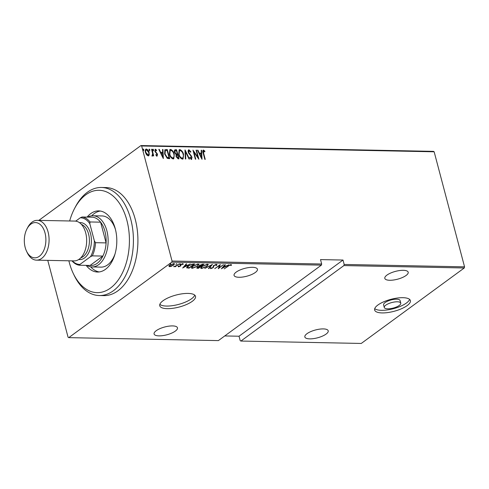 <?xml version="1.0" encoding="UTF-8"?>
<svg xmlns="http://www.w3.org/2000/svg" width="489" height="489" viewBox="0 0 489 489"><rect width="100%" height="100%" fill="white"/><g stroke="black" fill="none" stroke-linecap="round" stroke-linejoin="round"><path stroke-width="0.73" d="M188.033 293.418A18.49 6.192 165.2 0 0 168.711 297.581A18.49 6.192 165.2 0 0 159.762 305.759A18.49 6.192 165.2 0 0 167.238 308.657A18.49 6.192 165.2 0 0 186.56 304.494A18.49 6.192 165.2 0 0 195.514 296.316A18.49 6.192 165.2 0 0 188.033 293.418M159.842 304.354A18.49 6.192 165.2 0 0 166.553 306.065A18.49 6.192 165.2 0 0 194.744 295.13M402.918 297.691A18.49 6.192 165.2 0 0 383.596 301.854A18.49 6.192 165.2 0 0 374.647 310.032A18.49 6.192 165.2 0 0 382.123 312.923A18.49 6.192 165.2 0 0 401.445 308.761A18.49 6.192 165.2 0 0 410.393 300.582A18.49 6.192 165.2 0 0 402.918 297.691M374.727 308.62A18.49 6.192 165.2 0 0 381.438 310.332A18.49 6.192 165.2 0 0 409.629 299.402M400.766 303.125L400.081 300.533A8.533 2.855 165.2 0 0 396.634 299.201A8.533 2.855 165.2 0 0 387.716 301.12A8.533 2.855 165.2 0 0 383.584 304.898L384.268 307.483A8.533 2.855 165.2 0 0 387.722 308.822A8.533 2.855 165.2 0 0 396.64 306.903A8.533 2.855 165.2 0 0 400.766 303.125A8.533 2.855 165.2 0 0 397.319 301.792A8.533 2.855 165.2 0 0 388.4 303.712A8.533 2.855 165.2 0 0 384.268 307.483M238.956 277.275A12.091 4.046 -14.8 0 1 234.066 275.386A12.091 4.046 -14.8 0 1 239.916 270.038A12.091 4.046 -14.8 0 1 252.55 267.318A12.091 4.046 -14.8 0 1 257.44 269.207A12.091 4.046 -14.8 0 1 251.584 274.555A12.091 4.046 -14.8 0 1 238.956 277.275M389.709 280.27A12.091 4.046 -14.8 0 1 384.819 278.382A12.091 4.046 -14.8 0 1 390.674 273.033A12.091 4.046 -14.8 0 1 403.303 270.313A12.091 4.046 -14.8 0 1 408.193 272.202A12.091 4.046 -14.8 0 1 402.343 277.55A12.091 4.046 -14.8 0 1 389.709 280.27M309.733 338.871A12.091 4.046 -14.8 0 1 304.843 336.976A12.091 4.046 -14.8 0 1 310.692 331.634A12.091 4.046 -14.8 0 1 323.327 328.908A12.091 4.046 -14.8 0 1 328.217 330.802A12.091 4.046 -14.8 0 1 322.361 336.151A12.091 4.046 -14.8 0 1 309.733 338.871M158.974 335.876A12.091 4.046 -14.8 0 1 154.084 333.981A12.091 4.046 -14.8 0 1 159.94 328.639A12.091 4.046 -14.8 0 1 172.574 325.912A12.091 4.046 -14.8 0 1 177.464 327.807A12.091 4.046 -14.8 0 1 171.608 333.156A12.091 4.046 -14.8 0 1 158.974 335.876M170.575 263.547L170.661 263.883L169.793 264.213L170.728 263.528M176.633 263.663L176.718 263.999L175.851 264.335L176.786 263.65M180.368 263.736L180.459 264.072L179.585 264.408L180.52 263.724M182.727 268.033L186.205 263.889L186.645 263.901L185.496 265.227L187.458 265.264L190.343 263.974L182.703 267.941M197.666 266.205L192.305 268.333L191.401 267.935L192.788 266.132L198.149 264.023L199.029 264.408L197.593 265.943M206.951 266.389L201.59 268.516L200.692 268.125L202.079 266.316L207.44 264.207L208.32 264.592L206.884 266.126M216.541 264.384L216.725 265.313L216.046 265.509L215.961 264.806L214.103 265.484L213.063 267.764L210.643 268.699L210.386 267.978L211.107 267.734L211.266 268.278L212.642 267.77L213.705 265.472L216.541 264.384L217.03 264.61M216.046 265.509L215.869 264.47M210.979 268.131L210.508 268.18L210.643 268.699L210.386 267.978M211.107 267.734L211.266 268.278M221.395 268.803L224.873 264.659L225.313 264.671L224.164 265.998L226.132 266.034L229.011 264.745L221.37 268.712M228.351 266.138L224.219 268.858L228.002 266.089L231.052 264.677L231.541 265.172L230.863 265.478L230.447 265.093L228.284 265.888M231.052 264.677L231.541 265.172L231.431 264.775M223.461 264.628L218.265 268.742L219.549 265.448L214.732 268.669L220.331 264.567L219.054 267.856L223.461 264.628M212.452 264.415L208.876 268.553L208.436 268.547L211.321 265.203L204.732 268.473L212.452 264.415M199.029 265.967L199.151 266.419L199.659 265.356L202.721 264.219L203.974 264.243L198.375 268.345L196.78 268.119L198.968 266.23M188.002 267.624L186.725 267.446L186.859 267.966C186.511 267.428 186.932 266.768 188.118 265.985L193.234 264.029L194.683 264.06L189.084 268.161L186.67 267.74M178.778 266.309L178.375 266.352L178.509 266.872L178.179 266.426L180.062 266.108L180.649 264.616L182.855 263.773L183.296 264.194L181.077 264.61L180.49 266.102L178.509 266.872L178.179 266.426M178.815 266.175L179.029 266.505M180.319 265.833L180.184 265.081M182.855 263.773L183.296 264.194L183.204 263.846M182.642 264.47L182.287 263.846M180.716 264.567L180.961 265.637L180.82 265.117L180.49 266.102M179.335 263.754L175.245 266.749L174.842 266.743L175.447 266.303L173.601 266.67L176.071 265.784L179.335 263.754M171.633 266.224L169.622 266.694L168.962 266.175L169.934 265.099L173.852 263.589L174.536 263.889L173.564 265.172L171.578 266.004M171.767 262.159L68.753 337.636L218.381 340.607L321.395 265.13L171.767 262.159L172.042 261.028L321.67 264.005L321.395 265.13M38.845 220.368L140.954 145.551L433.468 151.364L434.153 151.792L464.55 266.841L464.275 267.972L361.261 343.449L240.888 341.053L343.895 265.582L344.17 264.451L464.55 266.841M464.275 267.972L343.895 265.582M224.757 335.943L239.035 336.224L240.197 340.631L240.888 341.053M68.753 337.636L68.069 337.208L47.769 260.374M239.035 336.224L343.009 260.044L344.17 264.451M434.153 151.792L141.645 145.979L172.042 261.028M343.009 260.044L320.509 259.598L321.67 264.005M149.231 154.842L148.179 155.912L146.559 154.793L145.453 152.427C144.909 150.685 145.215 149.561 146.37 149.053C147.806 149.61 148.717 150.759 149.09 152.501L149.231 154.842L148.57 155.844M148.742 155.746L148.179 155.912M145.808 149.212L146.37 149.053L146.052 149.286C147.489 149.842 148.393 150.991 148.772 152.733L149.09 152.501M151.957 149.279L153.705 155.905L153.302 155.899L153.045 154.921L152.421 155.997L151.963 155.759L152.66 153.772L151.553 149.267L151.957 149.279L151.633 149.512L153.32 155.899M155.722 154.799L156.553 155.508L157.122 154.39L154.854 151.125L155.368 149.231L156.602 150.147L156.486 150.753L155.594 150.044L155.245 151.095L157.519 154.365L157.073 156.089L155.912 155.129L156.046 154.561L156.798 155.331M155.05 149.322L156.284 150.38L156.602 150.147M155.594 150.044L155.264 150.282M165.85 149.555L167.299 149.585L169.695 158.65L168.754 158.632L167.183 158.277L164.634 153.925L164.872 149.799L167.299 149.585M176.59 149.768L178.986 158.833L178.106 158.821L176.071 156.541L176.083 154.622L174.542 152.287C174.115 150.918 174.384 150.068 175.343 149.744L176.59 149.768L176.272 150.001L178.601 158.827M174.817 149.891L176.272 150.001M185.074 149.934L189.487 159.047L189.047 159.035L185.484 151.682L185.789 158.974L185.349 158.962L184.97 150.007M196.077 150.154L196.48 150.16L198.876 159.231L193.858 152.018L195.747 159.169L195.343 159.163L192.947 150.092L197.959 157.287L196.077 150.154M203.681 150.997L203.644 153.326L205.239 159.359L204.836 159.347L203.216 153.228C202.587 151.737 202.672 150.685 203.467 150.068L204.873 151.138L204.812 151.828L203.681 150.997L203.186 151.284L203.326 153.558L204.854 159.353M203.112 150.172L203.467 150.068L203.149 150.306L204.555 151.37L204.873 151.138M202.006 159.292L197.489 150.184L197.929 150.19L199.347 153.112L201.309 153.149L201.187 150.257L201.627 150.264L202.006 159.292M189.194 150.71L188.693 152.232L192.018 157.22L191.462 159.316L189.848 157.758L190.08 157.207L191.266 158.387L191.627 157.25L188.283 152.207C187.904 150.96 188.124 150.154 188.956 149.781L190.887 151.792L190.612 152.244L189.194 150.71L188.754 150.954M191.792 159.218L191.462 159.316M189.763 157.44L190.948 158.619L191.303 158.381M188.558 149.903L188.956 149.781L188.638 150.013L190.563 152.024L190.887 151.792M183.534 154.377L183.075 158.931L182.409 159.133C180.429 158.326 179.194 156.724 178.699 154.322L179.151 149.805L179.854 149.597C181.81 150.416 183.033 152.006 183.534 154.377L182.91 159.029M174.243 154.194L173.791 158.748L173.118 158.949C171.144 158.143 169.903 156.541 169.408 154.139L169.86 149.622L170.563 149.414C172.519 150.233 173.748 151.822 174.243 154.194L173.619 158.846M163.338 158.528L158.821 149.414L159.261 149.42L160.673 152.342L162.641 152.379L162.519 149.487L162.959 149.493L163.338 158.528M153.638 149.946L153.436 150.698L152.831 149.934L153.033 149.182L153.638 149.946L153.112 150.93M149.903 149.872L149.701 150.618L149.096 149.854L149.298 149.108L149.903 149.872L149.377 150.857M143.845 149.75L143.638 150.502L143.039 149.738L143.24 148.986L143.845 149.75L143.32 150.734M141.645 145.979L140.954 145.551M199.347 153.112L199.023 153.344L197.611 150.423L197.929 150.19M199.023 153.344L201.309 153.149M201.199 150.496L201.627 150.264M201.309 150.496L201.657 158.772M199.799 154.047L199.475 154.279L201.175 157.782L201.492 157.544L201.352 154.078L199.799 154.047L201.492 157.544M198.308 158.522L196.162 150.398L196.48 150.16M195.362 159.163L193.54 152.256L193.858 152.018M193.192 151.022L197.642 157.519L197.959 157.287M188.876 150.948L188.693 152.232M189.09 153.124L188.772 153.357L188.485 152.806M188.772 153.357L191.077 156.07L191.395 155.832M191.077 156.07L191.7 157.458L192.018 157.22M191.7 157.458L191.144 159.548M185.001 150.685L189.047 159.035M185.459 158.962L185.16 151.914L185.484 151.682M178.992 149.946L179.854 149.597M179.53 149.836C181.486 150.649 182.715 152.238 183.21 154.61M179.353 150.85L178.785 154.567C179.194 156.498 180.209 157.788 181.822 158.442L182.544 158.13M178.785 154.567L179.102 154.335C179.518 156.266 180.533 157.556 182.146 158.204L182.703 158.033L182.385 158.271M181.822 158.442L182.146 158.204C183.418 157.592 183.748 156.315 183.131 154.371C182.715 152.452 181.712 151.168 180.117 150.533L179.494 150.722L179.102 154.335M174.671 150.031L175.019 149.976M175.013 150.967L174.628 152.531L175.857 154.163L177.006 154.298L177.324 154.059L176.431 150.691L175.148 150.82L174.946 152.293L176.174 153.931L177.324 154.059M176.511 155.27L176.15 156.767L177.464 158.124L178.338 157.898L177.568 154.989L176.639 155.123L176.468 156.535L177.782 157.886L178.338 157.898M177.464 158.124L177.782 157.886M176.15 156.767L176.468 156.535M175.857 154.163L176.174 153.931M174.628 152.531L174.946 152.293M169.707 149.762L170.563 149.414M170.245 149.652C172.201 150.465 173.424 152.055 173.925 154.426M170.062 150.667L169.494 154.383C169.909 156.315 170.924 157.605 172.538 158.253L173.253 157.941M169.494 154.383L169.811 154.151C170.227 156.083 171.242 157.372 172.855 158.02L173.412 157.849L173.094 158.088M172.538 158.253L172.855 158.02C174.127 157.409 174.457 156.132 173.839 154.188C173.43 152.262 172.421 150.985 170.826 150.349L170.209 150.539L169.811 154.151M166.981 149.817L169.316 158.644M164.732 149.934L165.533 149.787M165.313 150.698L164.72 154.169L166.877 157.66L169.047 157.715L167.146 150.502L165.313 150.698L165.037 153.937L167.195 157.421L169.047 157.715M166.877 157.66L167.195 157.421M164.72 154.169L165.037 153.937M158.937 149.658L159.261 149.42M158.943 149.658L160.355 152.574L160.673 152.342M160.355 152.574L162.641 152.379M162.531 149.726L162.959 149.493M162.641 149.732L162.984 158.008M161.126 153.277L160.808 153.509L162.507 157.012L162.825 156.78L162.678 153.308L161.126 153.277L162.825 156.78M155.276 150.276L154.927 151.333L155.245 151.095M154.927 151.333L155.215 151.969L155.533 151.731M155.215 151.969L155.924 152.66L156.248 152.427M155.924 152.66L156.767 153.577L157.091 153.344M156.767 153.577L157.195 154.603L157.519 154.365M157.195 154.603L156.755 156.321M152.715 149.42L153.32 150.184M152.097 156.229L153.045 154.921M148.98 149.341L149.585 150.105M145.655 149.353L146.052 149.286M148.772 152.733L148.913 155.074M145.997 150.141L146.584 149.866C145.685 150.239 145.447 151.095 145.856 152.427L148.216 155.062M146.266 150.099C145.367 150.478 145.123 151.327 145.539 152.666L147.647 155.331L148.075 155.202M145.539 152.666L145.856 152.427M147.647 155.331L147.971 155.099C148.858 154.695 149.096 153.827 148.687 152.482L146.584 149.866M142.922 149.224L143.528 149.989M231.285 264.702L230.722 264.965L230.863 265.478M230.722 264.965L230.539 264.641M230.563 264.726L230.68 265.16M230.362 264.775L230.447 265.093M224.06 265.6L224.164 265.998M224.145 265.912L223.797 265.906M223.797 266.419L222.422 268.015L225.35 266.45L223.797 266.419L223.693 266.022M222.318 267.617L222.422 268.015M225.233 266.016L225.35 266.45M218.986 267.593L218.51 267.941M219.958 264.842L219.054 267.856M216.823 264.427L216.725 265.313M216.59 264.793L216.248 264.891M215.912 264.995L215.826 264.286M213.626 265.533L213.717 265.888M213.583 265.374L213.662 267.135M213.522 266.615L212.929 267.245M212.978 267.434L213.063 267.764M208.772 268.155L208.876 268.553M201.633 267.996L201.59 268.516M201.456 268.003L200.704 267.819M208.167 264.378L207.611 265.209M202.415 266.077L201.401 267.734L202.146 268.094L206.547 266.383L207.617 264.952L207.281 264.207M201.266 266.994L201.401 267.734M206.786 264.249L206.884 264.628L202.483 266.322M207.617 264.952L206.884 264.628M198.259 267.911L198.375 268.345M197.525 267.813L197.489 268.327M197.354 267.813L196.908 267.77M199.775 266.077L199.078 266.144M197.99 267.905L200.337 266.603L197.856 267.281L197.99 267.905L197.788 267.049M199.94 266.132L200.062 266.597M200.221 266.163L200.337 266.603M200.643 266.175L202.996 264.659L200.062 265.362L199.86 266.114L200.643 266.175M199.5 265.423L199.86 266.114M202.293 264.243L202.397 264.647M202.88 264.225L202.996 264.659M192.342 267.813L192.305 268.333M192.165 267.813L191.413 267.636M198.882 264.194L198.32 265.02M193.131 265.894L192.11 267.55L192.855 267.911L197.256 266.199L198.332 264.769L197.99 264.023M191.975 266.811L192.11 267.55M197.495 264.066L197.593 264.439L193.192 266.138M198.332 264.769L197.593 264.439M188.968 267.727L189.084 268.161M188.014 267.672L188.143 268.143M187.269 266.682L187.629 267.581L189.255 267.734L193.705 264.47L191.67 264.537L188.522 265.992L187.629 267.581M193.589 264.036L193.705 264.47M191.59 264.231L191.67 264.537M185.392 264.83L185.496 265.227M185.472 265.142L185.129 265.136M185.129 265.655L183.754 267.245L186.682 265.686L185.129 265.655L185.025 265.258M183.65 266.847L183.754 267.245M186.566 265.252L186.682 265.686M178.375 266.352L178.045 265.906M180.178 265.319L180.099 265.001M182.929 263.773L182.556 263.932M182.501 263.95L182.226 263.62M180.777 264.696L180.82 265.117M169.646 266.175L169.622 266.694M169.481 266.175L168.821 265.655M174.353 263.681L173.907 264.268M173.265 263.638L173.895 264.201L173.711 263.595M169.463 265.478L170.123 266.328L173.167 265.16C174.047 264.561 174.115 264.158 173.351 263.962L170.337 265.105C169.457 265.71 169.383 266.114 170.123 266.328M68.87 260.796A51.198 31.308 -88.9 0 0 69.316 262.556A51.198 31.308 -88.9 0 0 73.271 273.461A51.198 31.308 -88.9 0 0 113.931 285.099A51.198 31.308 -88.9 0 0 126.895 220.368A51.198 31.308 -88.9 0 0 74.56 208.497A51.198 31.308 -88.9 0 0 69.664 220.979M74.56 208.497L75.502 206.713A54.041 33.05 91.1 0 1 101.431 187.476A54.041 33.05 91.1 0 1 130.746 219.237A54.041 33.05 91.1 0 1 99.285 295.539A54.041 33.05 91.1 0 1 74.139 275.283L73.271 273.461M87.757 217.11A25.599 15.654 91.1 0 1 92.989 215.753A25.599 15.654 91.1 0 1 106.877 230.802A25.599 15.654 91.1 0 1 91.975 266.945L100.972 267.122A25.599 15.654 -88.9 0 0 115.037 253.889M90.667 266.829A30.575 18.698 -88.9 0 0 99.188 271.939M87.115 217.098A30.575 18.698 91.1 0 1 98.711 210.887A30.575 18.698 91.1 0 1 115.3 228.864A30.575 18.698 91.1 0 1 97.5 272.031A30.575 18.698 91.1 0 1 86.156 265.368M99.285 295.539L103.784 295.625A54.041 33.05 -88.9 0 0 135.245 219.329A54.041 33.05 -88.9 0 0 105.93 187.562L101.431 187.476M100.398 211.046A30.575 18.698 -88.9 0 0 91.681 215.82M115.52 229.72A25.599 15.654 -88.9 0 0 101.987 215.936L92.989 215.753M92.311 255.863L90.544 256.652A23.325 14.26 -88.9 0 0 94.371 240.906L95.514 242.691A24.175 14.786 91.1 0 1 92.311 255.863L102.886 256.071A24.175 14.786 -88.9 0 1 90.092 265.448L102.886 256.071A24.175 14.786 -88.9 0 0 106.089 242.899A24.175 14.786 -88.9 0 0 104.952 231.364A24.175 14.786 -88.9 0 0 100.612 222.171A24.175 14.786 -88.9 0 0 92.617 217.202L82.042 216.994A24.175 14.786 91.1 0 1 90.037 221.963L89.829 223.724A23.325 14.26 -88.9 0 0 80.275 217.782L75.685 221.144M95.514 242.691L106.089 242.899L100.612 222.171L90.037 221.963M91.975 266.945A25.599 15.654 91.1 0 1 86.797 265.38M94.371 240.906L89.829 223.724M80.275 217.782L82.042 216.994M72.28 260.863A23.325 14.26 -88.9 0 0 79.939 264.421L90.544 256.652M79.939 264.421L79.518 265.24A24.175 14.786 91.1 0 1 71.999 260.857M90.092 265.448L79.518 265.24M45.019 232.941A17.635 10.782 -88.9 0 0 26.993 228.852A17.635 10.782 -88.9 0 0 25.183 247.477A17.635 10.782 -88.9 0 0 26.547 251.23A17.635 10.782 -88.9 0 0 40.556 255.24A17.635 10.782 -88.9 0 0 45.019 232.941M26.993 228.852L27.745 227.428A19.908 12.176 91.1 0 1 37.298 220.337A19.908 12.176 91.1 0 1 48.099 232.043A19.908 12.176 91.1 0 1 36.51 260.148A19.908 12.176 91.1 0 1 27.243 252.691L26.547 251.23M81.431 224.414A17.066 10.434 91.1 0 1 88.576 234.048A17.066 10.434 91.1 0 1 80.764 257.831M79.475 222.672A18.49 11.308 91.1 0 1 90.502 233.485A18.49 11.308 91.1 0 1 89.151 251.896A18.49 11.308 91.1 0 1 78.741 259.494M37.298 220.337L74.878 221.083A19.908 12.176 91.1 0 1 85.679 232.788A19.908 12.176 91.1 0 1 74.084 260.9L36.51 260.148M203.326 153.558L203.644 153.326M189.989 154.824L190.313 154.585M176.731 154.292L177.055 154.053M168.399 157.941L168.717 157.709M213.528 266.04L213.662 266.56M193.051 264.029L193.161 264.463M180.148 265.172L180.239 265.515M179.494 150.722L179.176 150.96M176.639 155.123L176.321 155.355M175.148 150.82L174.824 151.052M170.209 150.539L169.885 150.771M216.266 264.965L216.132 264.445M210.985 268.149L210.845 267.63M197.483 267.752L197.342 267.232M178.797 266.371L178.656 265.851M180.325 265.692L180.19 265.172M182.654 264.292L182.513 263.773M180.796 265.014L180.661 264.5"/></g></svg>
